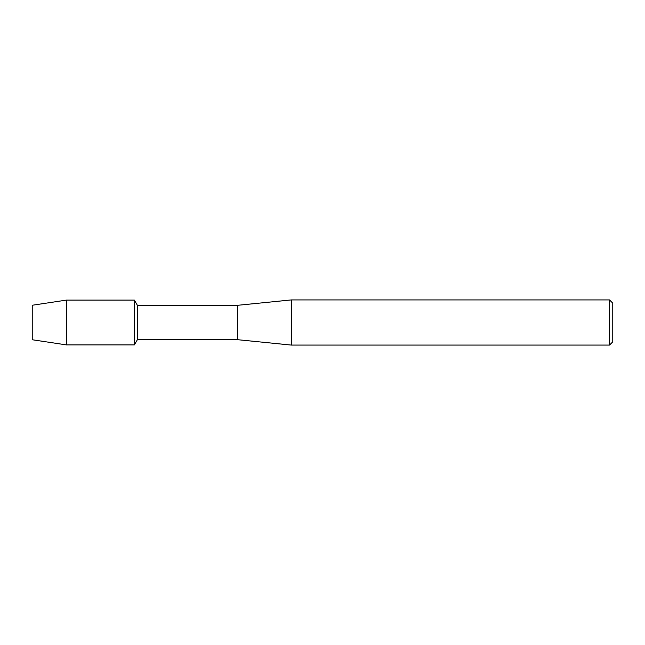 <?xml version="1.0" encoding="UTF-8"?>
<svg xmlns="http://www.w3.org/2000/svg" width="645" height="645" viewBox="0 0 645 645"><rect width="100%" height="100%" fill="white"/><g stroke="black" fill="none" stroke-linecap="round" stroke-linejoin="round"><path stroke-width="0.97" d="M32.25 339.754L32.25 305.246L66.435 300.11L134.378 300.11L137.369 305.303L237.578 305.303L291.322 299.925L609.525 299.925L612.75 303.15L612.75 341.85L609.525 345.075L291.322 345.075L237.578 339.697L137.369 339.697L134.378 344.89L134.378 300.11L134.378 344.89L66.435 344.89L32.25 339.754L32.25 305.246M137.369 339.697L137.369 305.303M237.578 339.697L237.578 305.303M291.322 345.075L291.322 299.925M609.525 345.075L609.525 299.925M66.435 344.89L66.435 300.11"/></g></svg>
